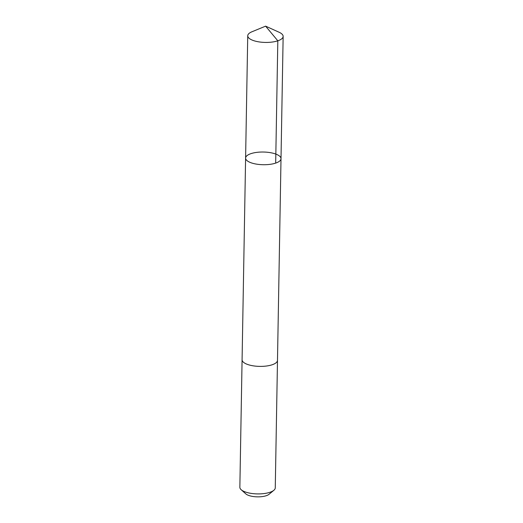 <?xml version="1.0" encoding="UTF-8"?>
<svg xmlns="http://www.w3.org/2000/svg" width="523" height="523" viewBox="0 0 523 523"><rect width="100%" height="100%" fill="white"/><g stroke="black" fill="none" stroke-linecap="round" stroke-linejoin="round"><path stroke-width="0.78" d="M277.491 360.21A17.71 6.348 -179 0 1 277.491 360.354A17.704 6.341 -179 0 1 264.357 366.244A17.704 6.341 -179 0 1 244.503 363.014A17.704 6.341 -179 0 1 242.084 359.732L245.601 158.07A17.704 6.348 1 0 0 248.02 161.346A17.704 6.348 1 0 0 267.881 164.575A17.704 6.348 1 0 0 281.008 158.685A17.704 6.348 1 0 0 263.415 152.03A17.704 6.348 1 0 0 245.601 158.07A17.704 6.348 1 0 0 248.02 161.346A17.704 6.348 1 0 0 267.881 164.575A17.704 6.348 1 0 0 281.008 158.685L283.146 36.388A17.71 6.348 -179 0 1 270.012 42.285A17.71 6.348 -179 0 1 250.157 39.048A17.71 6.348 -179 0 1 247.739 35.773A17.71 6.348 -179 0 1 251.89 31.792L265.612 26.15L277.818 40.807L275.68 163.104M265.612 26.15L279.132 32.263A17.71 6.348 -179 0 1 280.727 33.112A17.71 6.348 -179 0 1 283.146 36.388M281.008 158.685L277.484 360.354A17.71 6.348 -179 0 1 259.676 366.388A17.71 6.348 -179 0 1 242.084 359.732A17.71 6.348 -179 0 1 242.09 359.595M277.491 360.354L275.261 487.874A17.71 6.348 -179 0 1 273.862 490.286A17.71 6.348 -179 0 1 257.447 493.908A17.71 6.348 -179 0 1 241.168 489.718A17.71 6.348 -179 0 1 239.854 487.259L242.084 359.732M273.862 490.286L269.077 494.274A12.598 4.511 -179 0 1 257.394 496.85A12.598 4.511 -179 0 1 245.817 493.869L241.168 489.718M245.601 158.07L247.739 35.773"/></g></svg>
